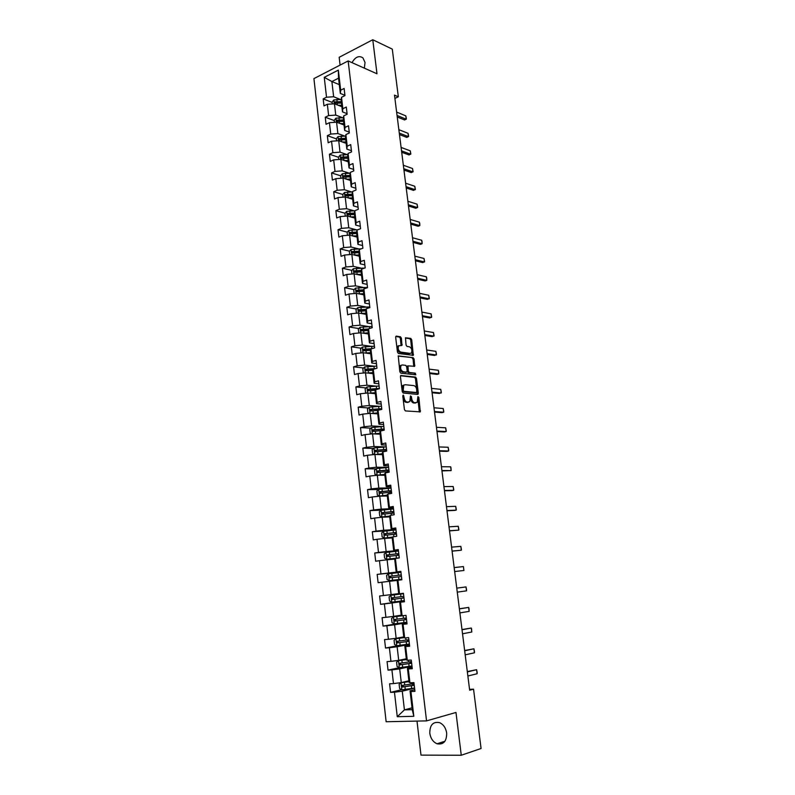 <?xml version="1.0" encoding="UTF-8"?>
<svg xmlns="http://www.w3.org/2000/svg" width="795" height="795" viewBox="0 0 795 795"><rect width="100%" height="100%" fill="white"/><g stroke="black" fill="none" stroke-linecap="round" stroke-linejoin="round"><path stroke-width="1.19" d="M403.244 395.085L402.777 395.93L404.436 409.584L405.41 410.935L420.277 411.85L418.856 397.401L417.902 396.586L417.226 402.32L414.732 402.757C413.142 402.379 412.128 400.948 411.671 398.474L411.452 396.725L410.488 395.9L409.803 401.664L407.239 402.121C405.639 401.743 404.595 400.302 404.138 397.798L403.244 395.085M364.349 68.151L365.024 62.447L362.937 57.886C358.972 55.292 355.325 56.882 352.006 62.656M429.797 733.268C430.642 738.476 433.056 741.974 437.021 743.772C443.491 744.925 446.71 741.357 446.681 733.069C445.836 727.932 443.471 724.464 439.595 722.655C433.056 721.403 429.787 724.941 429.797 733.268M401.386 338.143L400.422 336.772L396.327 336.116L395.662 337.249L397.47 352.115L398.434 353.497L413.311 355.335L411.711 339.763L410.767 338.402L405.48 337.805L406.056 345.04L407 346.411L409.415 346.769C411.78 348.19 412.436 350.257 411.383 352.98L410.23 353.417L400.72 352.076C398.315 350.665 397.639 348.578 398.692 345.815L401.952 345.418L401.386 338.143L400.372 338.441L399.418 337.07L395.741 336.494M416.997 721.095L420.992 755.121L461.259 755.25L455.972 712.459L426.547 720.886L348.15 60.937L376.989 73.776L372.776 39.75L392.283 49.121L398.335 96.791L394.489 95.142L469.656 690.199L473.542 689.176L469.547 689.335M461.259 755.25L481.074 748.502L473.542 689.176M401.097 375.419L400.432 376.601L402.26 391.667L403.234 393.028L417.703 394.399L418.329 393.217L416.5 378.42L415.556 377.078L400.75 375.518M399.855 371.831L398.255 355.882L413.152 357.68L414.096 359.022L414.662 366.286L408.004 365.889L408.302 371.086L409.266 372.448L415.298 373.163L415.815 374.793L400.829 373.193L399.855 371.831M426.547 720.886L386.141 721.741L313.926 78.606L348.15 60.937M332.181 102.426L323.177 98.878L323.972 105.914L327.331 104.264L328.633 115.583L325.254 117.213L326.059 124.288L329.438 122.678L330.74 134.077L327.351 135.657L328.166 142.782L331.555 141.212L332.866 152.68L329.458 154.22L330.273 161.395L333.681 159.875L335.003 171.412L331.585 172.912L332.399 180.137L335.828 178.656L337.159 190.273L333.721 191.724L334.546 198.998L337.984 197.558L339.326 209.254L335.868 210.665L336.702 217.979L340.161 216.588L341.502 228.364L338.034 229.725L338.869 237.099L342.347 235.747L343.698 247.603L340.21 248.924L341.055 256.338L344.553 255.036L345.914 266.971L342.406 268.243L343.251 275.706L346.769 274.454L348.14 286.468L344.613 287.691L345.467 295.203L348.995 294.001L350.376 306.095L346.839 307.277L347.693 314.84L351.241 313.687L352.632 325.861L349.075 326.984L349.939 334.606L353.507 333.493L354.908 345.755L351.33 346.839L352.205 354.51L355.782 353.447L357.194 365.789L353.596 366.823L354.471 374.544L358.078 373.531L359.499 385.963L355.882 386.936L356.766 394.717L360.383 393.754L361.814 406.275L358.187 407.199L359.072 415.03L362.709 414.116L364.15 426.726L360.503 427.601L361.397 435.481L365.054 434.627L366.505 447.317L362.828 448.132L363.732 456.072L367.409 455.267L368.87 468.046L365.183 468.812L366.088 476.811L369.784 476.066L371.255 488.925L367.538 489.641L368.453 497.69L372.169 496.994L373.65 509.953L369.923 510.609L370.848 518.718L374.584 518.082L376.065 531.13L372.318 531.726L373.253 539.894L376.999 539.308L378.5 552.445L374.733 552.992L375.667 561.22L379.444 560.694L380.954 573.92L377.168 574.417L378.112 582.685L381.898 582.228L383.428 595.554L379.613 595.982L380.566 604.319L384.382 603.912L385.913 617.327L382.087 617.705L383.031 626.102L386.867 625.745L388.417 639.269L384.561 639.577L385.525 648.034L389.381 647.746L390.941 661.361L387.066 661.609L388.03 670.125L391.915 669.897L393.475 683.611L389.59 683.799L390.564 692.375L394.459 692.216L397.262 716.712L413.827 716.305L412.247 709.647L410.051 690.845L414.752 689.682M323.177 98.878L326.526 97.219L324.261 77.334L338.332 70.119L340.677 90.183L344.126 88.474L344.96 95.609L341.512 97.308L342.844 108.726L346.302 107.057L347.147 114.242L343.688 115.891L345.03 127.399L348.508 125.769L349.353 132.994L345.875 134.603L347.226 146.181L350.714 144.601L351.569 151.885L348.071 153.445L349.432 165.102L352.94 163.561L353.805 170.885L350.287 172.406L351.658 184.142L355.186 182.651L356.051 190.025L352.513 191.506L353.894 203.311L357.442 201.87L358.316 209.294L354.759 210.725L356.15 222.61L359.718 221.209L360.592 228.692L357.025 230.073L358.426 242.048L362.003 240.686L362.888 248.219L359.3 249.55L360.711 261.605L364.309 260.303L365.203 267.875L361.596 269.167L363.007 281.301L366.634 280.049L367.529 287.671L363.901 288.913L365.322 301.136L368.969 299.924L369.864 307.605L366.217 308.798L367.658 321.101L371.315 319.938L372.229 327.679L368.562 328.822L370.003 341.204L373.68 340.101L374.604 347.882L370.917 348.975L372.368 361.447L376.065 360.393L376.989 368.234L373.282 369.278L374.753 381.829L378.47 380.825L379.394 388.725L375.677 389.709L377.148 402.359L380.885 401.405L381.819 409.355L378.082 410.29L379.563 423.029L383.319 422.125L384.263 430.135L380.497 431.019L381.998 443.839L385.774 442.994L386.718 451.063L382.942 451.888L384.452 464.807L388.238 464.012L389.192 472.141L385.396 472.906L386.917 485.914L390.733 485.179L391.687 493.357L387.871 494.073L389.401 507.17L393.237 506.495L394.201 514.733L390.355 515.389L391.895 528.576L395.751 527.959L396.725 536.257L392.869 536.854L394.419 550.14L398.295 549.583L399.279 557.941L395.393 558.478L396.953 571.853L400.849 571.357L401.843 579.774L397.937 580.251L399.507 593.726L403.433 593.289L404.426 601.765L400.501 602.183L402.081 615.757L406.026 615.38L407.03 623.916L403.075 624.274L404.675 637.948L408.64 637.63L409.654 646.236L405.679 646.524L407.288 660.297L411.273 660.039L412.287 668.704L408.302 668.943L409.922 682.816L413.927 682.617L414.95 691.352L410.935 691.521L413.827 716.305M342.585 117.71L335.758 115.096L334.457 103.797L341.88 106.719M347.077 113.655L342.486 111.866L341.164 100.508L341.512 97.308M334.457 103.797L327.331 104.264M335.758 115.096L328.633 115.583M342.844 108.726L342.486 111.866M344.791 136.074L337.895 133.57L336.573 122.191L344.016 124.974M349.253 132.129L344.652 130.43L343.321 118.992L343.688 115.891M336.573 122.191L329.438 122.678M337.895 133.57L330.74 134.077M345.03 127.399L344.652 130.43M347.027 154.568L340.041 152.163L338.71 140.705L346.163 143.358M351.44 150.712L346.829 149.102L345.487 137.595L345.875 134.603M338.71 140.705L331.555 141.212M340.041 152.163L332.866 152.68M347.226 146.181L346.829 149.102M349.283 173.181L342.198 170.885L340.866 159.348L348.319 161.862M353.636 169.434L349.025 167.904L347.673 156.317L348.071 153.445M340.866 159.348L333.681 159.875M342.198 170.885L335.003 171.412M349.432 165.102L349.025 167.904M351.559 191.923L344.374 189.727L343.033 178.11L350.496 180.485M355.852 188.266L351.231 186.835L349.87 175.168L350.287 172.406M343.033 178.11L335.828 178.656M344.374 189.727L337.159 190.273M351.658 184.142L351.231 186.835M353.864 210.774L346.56 208.688L345.209 197.001L352.682 199.227M358.078 207.237L353.457 205.885L352.086 194.149L352.513 191.506M345.209 197.001L337.984 197.558M346.56 208.688L339.326 209.254M353.894 203.311L353.457 205.885M356.19 229.755L348.767 227.777L347.405 216.011L354.888 218.098M360.314 226.327L355.693 225.074L354.322 213.249L354.759 210.725M347.405 216.011L340.161 216.588M348.767 227.777L341.502 228.364M356.15 222.61L355.693 225.074M358.545 248.865L350.983 246.997L349.621 235.161L357.104 237.089M362.58 245.546L357.949 244.383L356.558 232.478L357.025 230.073M349.621 235.161L342.347 235.747M350.983 246.997L343.698 247.603M358.426 242.048L357.949 244.383M360.94 268.094L353.219 266.345L351.847 254.43L359.33 256.219M364.845 264.894L360.215 263.821L358.823 251.846L359.3 249.55M351.847 254.43L344.553 255.036M353.219 266.345L345.914 266.971M360.711 261.605L360.215 263.821M363.365 287.452L355.464 285.832L354.083 273.828L361.576 275.458M367.141 284.372L362.5 283.398L361.099 271.334L361.596 269.167M354.083 273.828L346.769 274.454M355.464 285.832L348.14 286.468M363.007 281.301L362.5 283.398M365.829 306.94L357.73 305.439L356.339 293.355L363.842 294.836M369.437 303.978L364.806 303.104L363.385 290.96L363.901 288.913M356.339 293.355L348.995 294.001M357.73 305.439L350.376 306.095M365.322 301.136L364.806 303.104M368.343 326.546L360.006 325.185L358.605 313.021L366.117 314.343M371.762 323.724L367.121 322.939L365.69 310.716L361.526 309.931M358.605 313.021L351.241 313.687M360.006 325.185L352.632 325.861M366.217 308.798L365.69 310.716M367.658 321.101L367.121 322.939M370.917 346.292L362.301 345.06L360.89 332.817L368.403 333.979M374.097 343.599L369.446 342.913L368.015 330.611L368.562 328.822M360.89 332.817L353.507 333.493M362.301 345.06L354.908 345.755M370.003 341.204L369.446 342.913M373.551 366.157L364.617 365.074L363.196 352.741L370.718 353.755M376.442 363.613L371.802 363.027L370.351 350.635L370.917 348.975M363.196 352.741L355.782 353.447M364.617 365.074L357.194 365.789M372.368 361.447L371.802 363.027M366.773 393.118L365.571 392.69L365.134 388.825L366.962 387.006L376.293 386.151L366.942 385.227L365.511 372.815L373.034 373.66M378.817 383.756L374.157 383.279L372.706 370.808L373.282 369.278M365.511 372.815L358.078 373.531M366.942 385.227L359.499 385.963M374.753 381.829L374.157 383.279M379.116 406.285L369.287 405.52L367.837 393.018L375.379 393.704M381.193 404.049L376.542 403.671L375.071 391.11L375.677 389.709M367.837 393.018L360.383 393.754M369.287 405.52L361.814 406.275M377.148 402.359L376.542 403.671M382.166 426.527L371.643 425.951L370.192 413.36L377.734 413.877M383.597 424.48L378.937 424.212L377.456 411.552L378.082 410.29M370.192 413.36L362.709 414.116M371.643 425.951L364.15 426.726M379.563 423.029L378.937 424.212M385.575 446.899L374.018 446.522L372.557 433.841L380.099 434.199M386.012 445.041L381.352 444.882L379.861 432.142L380.497 431.019M372.557 433.841L365.054 434.627M374.018 446.522L366.505 447.317M381.998 443.839L381.352 444.882M388.636 467.351L376.413 467.231L374.932 454.472L382.494 454.651M388.447 465.761L383.776 465.701L382.286 452.872L382.942 451.888M374.932 454.472L367.409 455.267M376.413 467.231L368.87 468.046M384.452 464.807L383.776 465.701M391.051 487.931L378.817 488.09L377.337 475.241L384.889 475.251M390.901 486.62L386.231 486.669L384.72 473.75L385.396 472.906M377.337 475.241L369.784 476.066M378.817 488.09L371.255 488.925M386.917 485.914L386.231 486.669M393.485 508.651L381.242 509.098L379.752 496.159L387.314 495.991M393.366 507.617L388.695 507.786L387.175 494.778L387.871 494.073M379.752 496.159L372.169 496.994M381.242 509.098L373.65 509.953M389.401 507.17L388.695 507.786M395.94 529.51L383.687 530.255L382.176 517.217L389.749 516.869M395.85 528.774L391.17 529.053L389.639 515.945L390.355 515.389M382.176 517.217L374.584 518.082M383.687 530.255L376.065 531.13M391.895 528.576L391.17 529.053M398.404 550.518L386.141 551.551L384.631 538.424L392.203 537.897M398.355 550.07L393.674 550.458L392.134 537.271L392.869 536.854M384.631 538.424L376.999 539.308M386.141 551.551L378.5 552.445M394.419 550.14L393.674 550.458M400.889 571.675L388.616 573.006L387.095 559.789L394.678 559.074M400.869 571.525L396.188 572.032L394.638 558.736L395.393 558.478M387.095 559.789L379.444 560.694M388.616 573.006L380.954 573.92M396.953 571.853L396.188 572.032M398.702 593.597L391.11 594.61L389.58 581.294L397.162 580.4M399.507 593.726L398.722 593.746L397.162 580.36L397.937 580.251M389.58 581.294L381.898 582.228M391.11 594.61L383.428 595.554M401.227 615.171L393.624 616.373L392.074 602.958L404.357 601.209M404.387 601.477L399.706 602.143L401.276 615.628L402.081 615.757M392.074 602.958L384.382 603.912M393.624 616.373L385.913 617.327M400.501 602.183L399.706 602.143M403.761 636.884L396.158 638.286L394.598 624.781L406.891 622.714M406.951 623.29L402.26 624.085L403.85 637.66L404.675 637.948M394.598 624.781L386.867 625.745M396.158 638.286L388.417 639.269M403.075 624.274L402.26 624.085M406.315 658.767L398.702 660.357L397.132 646.752L409.435 644.377M409.534 645.262L404.844 646.176L406.434 659.85L407.288 660.297M397.132 646.752L389.381 647.746M398.702 660.357L390.941 661.361M405.679 646.524L404.844 646.176M408.878 680.798L401.266 682.587L399.686 668.883L411.999 666.19M412.138 667.393L407.438 668.426L409.047 682.199L409.922 682.816M399.686 668.883L391.915 669.897M401.266 682.587L393.475 683.611M408.302 668.943L407.438 668.426M412.039 707.848L404.416 709.875L402.26 691.173L414.573 688.162M402.26 691.173L394.459 692.216M412.247 709.647L404.416 709.875L397.262 716.712M410.935 691.521L410.051 690.845M372.776 39.75L339.167 57.3L340.081 65.101M394.906 98.411L398.335 96.791M339.306 84.628L331.883 81.547L333.642 96.752L340.389 99.454M344.921 95.301L340.34 93.432L338.551 78.168L331.883 81.547L324.261 77.334M338.332 70.119L338.551 78.168M333.642 96.752L326.526 97.219M340.677 90.183L340.34 93.432M401.624 689.692L390.564 692.375M399.309 667.681L388.03 670.125M398.494 645.54L385.525 648.034M402.886 622.783L383.031 626.102M404.327 600.931L380.566 604.319M400.909 571.834L377.168 574.417M398.464 550.985L374.733 552.992M386.837 530.841L372.318 531.726M381.441 510.171L369.923 510.609M378.609 489.482L367.538 489.641M376.035 468.901L365.183 468.812M373.491 448.459L362.828 448.132M370.977 428.147L360.503 427.601M368.492 407.964L358.187 407.199M378.072 389.073L376.502 388.924M366.038 387.92L355.882 386.936M373.62 369.178L372.298 369.019M363.613 367.996L353.596 366.823M370.728 349.532L368.463 349.214M361.208 348.21L351.33 346.839M368.184 330.044L364.895 329.518M358.833 328.544L349.075 326.984M356.478 309.017L346.839 307.277M362.788 291.348L358.336 290.453M354.143 289.609L344.613 287.691M359.31 271.989L355.504 271.145M351.827 270.33L342.406 268.243M356.001 252.731L353.02 252.015M349.542 251.17L340.21 248.924M352.841 233.601L350.665 233.024M347.266 232.14L338.034 229.725M349.82 214.58L348.379 214.173M345.02 213.229L335.868 210.665M347.027 195.719L346.143 195.451M342.784 194.447L333.721 191.724M340.618 175.794L331.585 172.912M338.491 157.271L329.458 154.22M336.374 138.877L327.351 135.657M343.43 119.946L337 120.144L336.623 121.476L343.589 121.357M334.268 120.592L325.254 117.213M341.83 106.232L341.323 106.033M402.777 395.86L403.105 398.057C403.572 400.561 404.605 402.002 406.215 402.379L407.239 402.121M408.411 402.24L406.215 402.379M415.845 402.876L413.698 403.005C412.118 402.628 411.104 401.207 410.637 398.722L410.319 396.596M419.343 411.969L417.753 397.321M417.186 394.35L415.477 378.688L414.533 377.347L400.551 375.747M403.234 390.375L403.92 391.329L416.61 392.551L416.828 389.898C416.381 387.443 415.368 386.022 413.798 385.615L405.122 384.71L403.731 385.267L403.234 390.375L402.21 390.643L402.886 391.587L403.92 391.329M415.805 392.76L402.886 391.587M404.069 384.979L402.707 385.535L401.982 388.785L403.015 388.526M402.21 390.643L401.982 388.785M398.136 356.061L413.152 357.68M413.758 366.396L413.082 359.31L412.138 357.959M407.547 366.018L406.772 367.161L407.288 371.364L408.242 372.716L415.298 373.163M414.92 374.842L414.284 373.431M402.33 364.945L401.147 365.412C400.054 368.224 400.72 370.321 403.154 371.722L406.533 372.12L407.179 370.957L406.662 366.734L405.708 365.372L402.33 364.945M401.316 365.233L400.123 365.7C399.03 368.502 399.696 370.599 402.131 372L403.154 371.722M405.857 372.298L402.131 372M401.058 345.527L400.372 338.441M398.871 345.646L397.679 346.113C396.616 348.876 397.291 350.963 399.706 352.374L400.72 352.076M409.216 353.705L399.706 352.374M412.416 355.435L410.697 340.061L409.763 338.7L405.361 338.004M408.968 681.524L401.097 682.736L399.13 684.266L399.617 688.53L401.912 689.861L414.563 688.023M401.097 682.736L408.988 681.693M414.046 683.62L402.31 685.379L402.23 687.059L414.245 685.32M414.215 685.111L403.761 686.791L402.827 685.688M414.076 683.938L412.625 683.869M467.351 671.924L476.593 669.698L477.159 672.53L477.109 673.743L467.867 676.008M477.109 673.743L476.593 669.698L467.311 671.576M406.394 659.482L398.543 660.635L396.586 662.185L397.073 666.419L399.358 667.701L411.969 665.932M398.543 660.635L406.414 659.611M411.452 661.569L399.756 663.249L399.647 664.908L411.651 663.259M411.631 663.09L401.197 664.68L400.273 663.557M411.522 662.175L409.932 662.106L411.462 661.639M403.84 637.6L396.009 638.693L394.062 640.263L394.549 644.467L396.824 645.709L409.385 644.01M396.009 638.693L403.92 637.679M408.878 639.667L397.222 641.277L397.093 642.917L409.077 641.346M409.057 641.227L398.653 642.718L397.748 641.575M408.988 640.561L407.408 640.561L408.938 640.174M464.678 650.777L473.919 648.799L474.486 651.642L474.436 652.804L465.194 654.832M474.436 652.804L473.919 648.799L464.648 650.509M462.024 629.769L471.266 628.03L471.584 628.905L471.773 632.015L462.531 633.794M471.773 632.015L471.266 628.03L462.004 629.57M402.23 615.747L393.495 616.9L391.557 618.49L392.034 622.664L394.3 623.866L406.831 622.237M393.495 616.9L403.84 615.588M406.325 617.924L394.698 619.454L394.559 621.084L406.523 619.593M406.513 619.514L396.129 620.925L395.244 619.742M406.464 619.096L404.903 619.166L406.434 618.858M391.001 595.266L403.482 593.716L391.001 595.266L389.073 596.876L389.55 601.02L391.796 602.183L404.287 600.613M403.463 593.567L401.912 593.716L403.453 593.497M403.79 596.339L392.193 597.79L392.034 599.4L403.979 597.989M403.979 597.959L393.624 599.281L392.77 598.049M403.959 597.79L402.409 597.929L403.949 597.681M389.312 580.648L401.773 579.148L389.312 580.648L387.076 579.535L386.599 575.411L388.467 573.821L389.252 580.618M401.773 579.197L400.233 579.386L401.773 579.217M388.467 573.821L400.968 572.301M401.266 574.904L389.709 576.276L389.53 577.876L401.465 576.544M401.286 575.053L399.746 575.212L401.286 575.004M389.53 577.876L390.703 577.736L390.951 576.136L401.276 574.914M459.391 608.9L468.633 607.41L468.951 608.314L469.139 611.365L459.898 612.905M469.139 611.365L468.633 607.41L459.371 608.781M466.516 590.844L466.009 586.919L456.767 588.131L466.009 586.919L466.576 589.811L466.516 590.844L457.274 592.146M463.406 566.567L463.912 570.472L454.67 571.555L463.912 570.472L463.406 566.567L454.174 567.59M451.59 547.139L460.822 546.354L461.398 549.275L461.319 550.229L452.097 551.154M460.822 546.354L461.319 550.229L452.087 551.064M449.026 526.837L458.258 526.27L458.834 529.212L458.745 530.126L449.533 530.891M458.258 526.27L458.745 530.126L449.513 530.732M446.472 506.663L455.704 506.326L456.28 509.277L456.191 510.151L454.352 510.45L446.989 510.758M455.704 506.326L456.191 510.151L446.959 510.529M443.948 486.62L453.17 486.5L453.746 489.482L453.657 490.306L451.828 490.634L444.465 490.763M453.17 486.5L453.657 490.306L444.425 490.465M441.424 466.715L450.656 466.814L450.994 467.917L451.143 470.59L441.96 470.898M450.656 466.814L451.143 470.59L441.911 470.531M438.929 446.939L448.151 447.257L448.728 450.258L448.638 451.003L446.82 451.391L439.466 451.172M448.151 447.257L448.638 451.003L439.406 450.735M436.445 427.293L445.667 427.829L446.253 430.84L446.144 431.556L444.345 431.953L436.992 431.566M445.667 427.829L446.144 431.556L436.922 431.059M433.981 407.775L443.203 408.521L443.779 411.552L443.68 412.227L441.881 412.645L434.527 412.088M443.203 408.521L443.68 412.227L434.458 411.522M431.536 388.387L440.748 389.341L441.334 392.382L439.436 393.465L432.083 392.74M440.748 389.341L441.215 393.018L432.003 392.104M429.101 369.128L438.313 370.281L438.661 371.513L438.78 373.938L437.002 374.405L429.658 373.521M438.313 370.281L438.78 373.938L429.568 372.825M426.686 349.989L435.889 351.35L436.475 354.421L434.587 355.474L427.243 354.431M435.889 351.35L436.356 354.977L427.144 353.666M424.282 330.978L433.484 332.539L434.07 335.619L432.182 336.663L424.848 335.45M433.484 332.539L433.951 336.146L424.739 334.625M421.897 312.087L431.099 313.846L431.685 316.937L429.797 317.97L422.463 316.599M431.099 313.846L431.556 317.434L422.354 315.714M419.522 293.325L428.724 295.273L429.31 298.383L427.432 299.387L420.098 297.877M428.724 295.273L429.181 298.831L419.979 296.923M417.166 274.672L426.359 276.819L426.726 278.171L426.816 280.357L425.077 280.933L417.753 279.264M426.359 276.819L426.816 280.357L417.623 278.25M414.831 256.149L424.013 258.474L424.609 261.605L422.741 262.598L415.417 260.77M424.013 258.474L424.47 261.992L415.278 259.697M398.464 551.034L386.052 552.445L384.144 554.105L384.621 558.189L386.847 559.263L399.269 557.832M386.847 559.263L399.269 557.881M398.772 553.608L387.235 554.91L387.046 556.5L398.961 555.248M398.832 554.185L397.291 554.264L398.812 553.996M387.046 556.5L388.218 556.391L388.477 554.801L398.772 553.668M395.98 529.907L383.607 531.259L381.709 532.938L382.176 536.993L384.392 538.036L392.422 537.102M384.392 538.036L392.253 537.201M396.288 532.471L384.79 533.703L384.581 535.274L396.476 534.091M396.397 533.455L394.857 533.475L396.367 533.127M384.581 535.274L385.744 535.194L386.022 533.624L396.298 532.58M393.515 508.929L381.183 510.221L379.295 511.92L379.762 515.955L381.958 516.949L389.659 516.074M381.958 516.949L389.669 516.184M393.823 511.483L382.355 512.636L382.137 514.186L394.012 513.093M393.982 512.864L392.432 512.815L393.932 512.407M382.137 514.186L383.299 514.136L383.588 512.586L393.833 511.622M391.07 488.1L378.768 489.322L376.89 491.052L377.357 495.047L379.543 496.01L387.215 495.156M379.543 496.01L387.235 495.305M391.369 490.634L379.93 491.717L379.702 493.258L391.557 492.234M390.037 492.344L391.508 491.827M380.835 493.218L381.173 491.698L391.388 490.823M388.646 467.42L376.373 468.583L374.505 470.322L374.962 474.297L377.088 475.191L384.79 474.386M377.148 475.211L384.81 474.565M388.934 469.925L377.536 470.948L377.297 472.469L389.123 471.515M388.517 471.544L389.113 471.395M378.38 472.439L378.768 470.948L388.964 470.153M375.19 454.482L382.385 453.756M376.343 454.502L382.405 453.965M374.614 454.502L372.597 453.687L372.139 449.732L373.998 447.973L386.231 446.87M386.519 449.364L375.151 450.318L374.892 451.828L386.708 450.944M375.956 451.798L376.383 450.348L386.549 449.632M373.282 433.881L379.99 433.265M374.534 433.941L380.02 433.514M372 433.901L370.241 433.215L369.784 429.29L371.643 427.511L383.836 426.468M384.124 428.942L372.785 429.827L372.964 431.397L382.306 430.592M373.551 431.297L374.018 429.886L384.164 429.26M371.315 413.44L377.615 412.923M372.716 413.539L377.655 413.201M369.387 413.44L367.896 412.883L367.449 408.988L369.297 407.189L381.451 406.205M381.739 408.67L370.43 409.475L370.609 411.035L378.022 410.409M371.166 410.945L371.663 409.564L381.779 409.018M369.297 393.147L375.26 392.71M370.887 393.296L375.3 393.018M379.374 388.526L376.572 388.606L376.293 386.151L379.086 386.082M368.8 390.723L369.327 389.381L378.778 388.884M376.572 388.606L368.095 389.262L368.274 390.812L375.449 390.226M367.25 373.004L372.915 372.636M368.979 373.203L372.954 372.974M364.16 372.944L363.265 372.636L362.828 368.791L364.647 366.952L376.741 366.088M376.005 368.512L365.779 369.188L365.958 370.728L372.934 370.192M366.455 370.639L367.012 369.337L374.594 368.91M365.173 353.01L370.589 352.702M367.002 353.258L370.639 353.069M361.546 352.901L360.98 352.712L360.533 348.896L362.351 347.047L374.405 346.232M371.951 348.667L363.474 349.253L363.653 350.784L370.47 350.277M364.13 350.694L364.706 349.422L370.877 349.104M363.086 333.155L368.284 332.906M364.984 333.453L368.323 333.304M358.913 332.996L358.267 329.14L360.065 327.262L372.09 326.507M368.522 328.951L361.188 329.458L361.357 330.968L368.045 330.501M361.824 330.889L362.411 329.647L368.393 329.368M360.99 313.439L365.988 313.23M362.937 313.786L366.038 313.667M356.428 313.21L356.001 309.513L357.8 307.615L369.784 306.92M366.078 309.325L358.913 309.782L359.082 311.292L365.71 310.845M359.708 311.401L360.145 310.01L365.958 309.762M358.893 293.862L363.703 293.703M360.87 294.249L363.762 294.16M354.163 293.544L353.765 290.016L355.554 288.108L367.499 287.462M363.673 289.817L356.657 290.245L356.329 291.666L363.434 291.328M357.422 291.864L357.879 290.493L363.553 290.294M356.796 274.414L361.437 274.295M358.793 274.851L361.496 274.782M351.917 274.017L351.529 270.648L353.308 268.72L364.617 268.084M361.298 270.449L354.411 270.847L354.073 272.248L361.168 271.94M355.156 272.456L355.633 271.115L361.188 270.946M354.699 255.106L359.191 255.016M356.707 255.583L359.251 255.533M349.691 254.609L349.323 251.419L351.092 249.471L361.238 248.835M358.952 251.2L352.185 251.568L351.847 252.959L358.923 252.681M352.901 253.178L353.407 251.866L358.843 251.727M352.602 235.926L356.955 235.867M354.61 236.453L357.025 236.413M347.465 235.33L347.117 232.309L348.886 230.341L357.889 229.735M356.637 232.08L349.969 232.418L349.621 233.8L356.687 233.541M350.665 234.028L351.191 232.736L356.577 232.627M352.523 217.442L354.809 217.423M350.516 216.886L354.739 216.846M345.269 216.19L344.941 213.318L346.69 211.341L354.759 210.774M354.351 213.08L347.773 213.398L347.415 214.769L354.471 214.541M348.448 214.998L348.995 213.736L354.361 213.666M350.436 198.561L352.602 198.551M348.429 197.965L352.533 197.945M343.082 197.17L342.764 194.467L344.513 192.47L352.453 191.923M352.096 194.209L345.587 194.497L345.229 195.868L352.264 195.659M345.587 194.497L352.165 194.815M348.349 179.799L350.416 179.809M346.342 179.163L350.337 179.173M340.906 178.269L340.608 175.725L342.347 173.717L350.168 173.191M349.909 175.457L343.42 175.725L343.052 177.086L350.078 176.897M343.42 175.725L349.979 176.093M412.506 237.735L421.688 240.259L422.056 241.65L422.135 243.747L420.416 244.373L413.092 242.395M421.688 240.259L422.135 243.747L412.953 241.263M410.19 219.44L419.372 222.153L419.74 223.564L419.82 225.621L418.1 226.257L410.786 224.14M419.372 222.153L419.82 225.621L410.637 222.948M407.895 201.264L417.067 204.156L417.663 207.316L415.805 208.26L408.491 206.004M417.067 204.156L417.514 207.604L408.342 204.752M405.619 183.208L414.781 186.268L415.378 189.448L413.529 190.383L406.215 187.968M414.781 186.268L415.219 189.707L406.056 186.666M346.262 161.166L348.24 161.186M344.265 160.491L348.16 160.53M338.74 159.507L338.471 157.122L340.2 155.095L347.912 154.578M347.733 156.834L341.264 157.082L340.896 158.424L347.902 158.265M341.264 157.082L347.812 157.499M403.353 165.261L412.516 168.5L413.102 171.69L411.263 172.604L403.959 170.06M412.516 168.5L412.953 171.909L403.781 168.699M344.185 142.653L346.083 142.683M342.188 141.947L346.004 141.997M336.603 140.854L336.345 138.628L338.064 136.591L345.676 136.094M345.577 138.33L339.127 138.549L338.75 139.89L345.736 139.751M339.127 138.549L345.656 139.026M401.097 147.423L410.26 150.841L410.846 154.041L409.008 154.945L401.704 152.252M410.26 150.841L410.687 154.23L401.525 150.841M342.118 124.268L343.937 124.298M340.121 123.523L343.857 123.593M334.466 122.331L334.228 120.254L335.937 118.197L343.47 117.73M337 120.144L343.51 120.661M398.861 129.694L408.014 133.292L408.392 134.822L408.6 136.502L406.772 137.396L399.468 134.564M408.014 133.292L408.441 136.661L399.289 133.093M340.061 105.993L341.81 106.043M338.064 105.208L341.721 105.308M332.35 103.936L332.131 102.008L333.83 99.931L341.274 99.474M341.293 101.68L334.884 101.859L334.506 103.181L341.462 103.082M334.884 101.859L341.383 102.426M396.635 112.085L405.778 115.851L406.166 117.402L406.374 119.071L404.546 119.946L397.252 116.984M405.778 115.851L406.205 119.2L397.063 115.464M403.105 398.057L404.138 397.798M407.428 402.479L408.461 402.22M410.429 396.983L411.452 396.725M410.637 398.722L411.671 398.474M413.698 403.005L414.732 402.757M414.901 403.105L415.924 402.856M417.832 397.659L418.856 397.401M419.492 411.055L420.515 410.806M402.896 396.298L403.93 396.039M414.533 377.347L415.556 377.078M415.477 378.688L416.5 378.42M417.315 393.475L418.329 393.217M415.586 392.809L416.61 392.551M413.082 359.31L414.096 359.022M413.857 365.591L414.871 365.312M406.772 367.161L407.785 366.873M407.288 371.364L408.302 371.086M408.242 372.716L409.266 372.448M405.51 372.398L406.533 372.12M401.147 344.752L402.161 344.464M409.763 338.7L410.767 338.402M410.697 340.061L411.711 339.763M412.506 354.659L413.519 354.371M399.418 337.07L400.422 336.772M401.048 682.776L401.853 689.822M411.353 685.817L411.671 688.52M413.559 685.24L413.41 683.938M410.995 682.766L411.154 684.107M404.953 686.801L405.271 689.504M404.446 682.378L404.754 685.091M403.761 686.791L402.509 687.089M398.494 660.675L399.299 667.671M408.769 663.716L409.077 666.399M410.975 663.209L410.856 662.185M408.362 660.228L408.57 662.026M402.389 664.65L402.697 667.343M401.882 660.267L402.191 662.951M401.197 664.68L399.955 664.948M395.96 638.733L396.765 645.679M406.195 641.774L406.513 644.447M408.411 641.336L408.322 640.591M405.738 637.868L406.007 640.094M399.835 642.668L400.153 645.331M399.338 638.315L399.647 640.979M398.653 642.718L397.411 642.956M393.446 616.94L394.241 623.837M403.651 619.991L403.959 622.634M403.144 615.678L403.453 618.321M397.311 620.835L397.619 623.489M396.804 616.513L397.112 619.166M396.129 620.925L394.886 621.124M390.951 595.306L391.736 602.153M401.117 598.367L401.425 600.99M400.62 594.084L400.928 596.707M394.797 599.162L395.095 601.785M394.3 594.869L394.598 597.492M393.624 599.281L392.382 599.45M398.603 576.882L398.911 579.485M398.106 572.629L398.414 575.232M392.303 577.637L392.601 580.251M391.806 573.374L392.104 575.987M390.951 576.136L389.709 576.276M386.012 552.485L386.787 559.233M396.109 555.556L396.417 558.14M395.612 551.332L395.92 553.916M389.818 556.261L390.126 558.855M389.331 552.028L389.63 554.622M388.477 554.801L387.235 554.91M383.568 531.298L384.333 538.006M393.634 534.369L393.903 536.695M395.721 533.246L395.652 532.63M393.137 530.186L393.446 532.749M387.364 535.035L387.662 537.619M386.877 530.841L387.175 533.415M386.022 533.624L384.79 533.703M381.133 510.261L381.908 516.919M391.17 513.341L391.388 515.21M393.296 512.546L393.187 511.662M390.683 509.178L390.981 511.732M384.919 513.958L385.217 516.521M384.432 509.794L384.73 512.348M383.588 512.586L382.355 512.636M378.728 489.372L379.483 495.981M388.725 492.453L388.894 493.884M390.882 491.986L390.743 490.853M388.238 488.319L388.536 490.853M382.484 493.029L382.783 495.573M382.007 488.895L382.306 491.429M381.173 491.698L379.93 491.717M376.333 468.623L377.088 475.191M386.3 471.713L386.42 472.697M388.477 471.554L388.318 470.173M385.823 467.609L386.112 470.123M380.08 472.25L380.368 474.774M379.603 468.136L379.891 470.66M378.768 470.948L377.536 470.948M373.948 448.022L374.703 454.492M383.886 451.113L383.955 451.669M386.062 450.974L385.913 449.642M383.409 447.029L383.707 449.533M377.685 451.61L377.973 454.114M377.208 447.525L377.506 450.02M376.383 450.348L375.151 450.318M371.593 427.551L372.318 433.871M383.637 430.284L383.518 429.25M381.024 426.597L381.312 429.081M375.31 431.109L375.598 433.593M374.842 427.054L375.131 429.538M374.018 429.886L372.785 429.827M369.248 407.229L369.953 413.38M381.203 409.514L381.143 408.998M378.649 406.305L378.937 408.769M372.944 410.747L373.233 413.221M372.477 406.722L372.766 409.187M371.663 409.564L370.43 409.475M366.912 387.046L367.608 393.038M370.599 390.524L370.887 392.978M370.142 386.529L370.42 388.974M369.327 389.381L368.095 389.262M364.607 367.002L365.273 372.835M373.948 366.137L374.226 368.572M368.274 370.45L368.552 372.885M367.817 366.475L368.095 368.91M367.012 369.337L365.779 369.188M362.301 347.087L362.957 352.771M371.623 346.262L371.901 348.667M365.958 350.496L366.247 352.92M365.501 346.55L365.779 348.965M364.706 349.422L363.474 349.253M360.026 327.311L360.662 332.837M369.307 326.507L369.546 328.514M363.663 330.69L363.941 333.095M363.206 326.765L363.484 329.17M362.411 329.647L361.188 329.458M357.76 307.665L358.376 313.041M367.012 306.9L367.201 308.48M361.377 311.004L361.655 313.399M360.93 307.118L361.208 309.503M360.145 310.01L358.913 309.782M355.504 288.158L356.11 293.375M364.736 287.412L364.875 288.585M359.111 291.467L359.39 293.832M358.664 287.591L358.942 289.966M357.879 290.493L356.657 290.245M353.268 268.77L353.854 273.848M362.47 268.054L362.56 268.819M356.866 272.049L357.134 274.404M356.418 268.203L356.687 270.558M355.633 271.115L354.411 270.847M351.042 249.521L351.619 254.45M354.63 252.76L354.898 255.106M354.182 248.944L354.461 251.28M353.407 251.866L352.185 251.568M348.836 230.391L349.393 235.181M352.404 233.601L352.672 235.926M351.966 229.815L352.235 232.13M351.191 232.736L349.969 232.418M346.65 211.391L347.186 216.031M350.197 214.57L350.466 216.866M349.76 210.804L350.029 213.11M348.995 213.736L347.773 213.398M344.464 192.519L344.99 197.021M348.011 195.669L348.27 197.915M347.574 191.923L347.842 194.219M342.307 173.767L342.804 178.13M345.825 176.888L346.083 179.084M345.398 173.171L345.666 175.447M340.151 155.144L340.638 159.368M343.669 158.225L343.917 160.381M343.241 154.528L343.5 156.794M338.014 136.641L338.491 140.725M341.512 139.691L341.761 141.788M341.095 136.024L341.353 138.27M335.897 118.256L336.355 122.201M339.385 121.277L339.624 123.334M338.958 117.63L339.217 119.866M333.791 99.991L334.228 103.807M337.259 102.972L337.487 104.99M336.841 99.355L337.1 101.571M444.922 741.258L437.021 743.772M419.661 411.999L420.277 411.85M417.514 394.38L418.11 394.231M402.707 385.535L403.731 385.267M414.116 366.435L414.662 366.286M406.99 366.167L408.004 365.889M400.123 365.7L401.147 365.412M401.405 345.577L401.952 345.418M397.679 346.113L398.692 345.815M412.774 355.484L413.311 355.335M412.486 683.899L412.665 685.409M403.413 686.771L402.23 687.059M409.932 662.106L410.081 663.368M400.829 664.65L399.647 664.908M407.408 640.561L407.517 641.476M398.275 642.698L397.093 642.917M404.903 619.166L404.963 619.742M395.731 620.885L394.559 621.084M393.207 599.241L392.034 599.4M394.767 532.71L394.857 533.475M392.303 511.732L392.432 512.815M389.858 490.903L390.027 492.304M380.696 493.238L379.702 493.258M387.433 470.223L387.602 471.604M378.132 472.469L377.297 472.469M385.028 449.672L385.187 451.013M375.637 451.848L374.892 451.828M382.634 429.27L382.783 430.483M373.193 431.357L372.517 431.327M380.288 409.196L380.348 409.723M370.778 411.005L370.152 410.965M368.393 390.792L367.807 390.743M366.028 370.718L365.481 370.659M363.693 350.774L363.166 350.704M361.367 330.968L360.87 330.889"/></g></svg>
